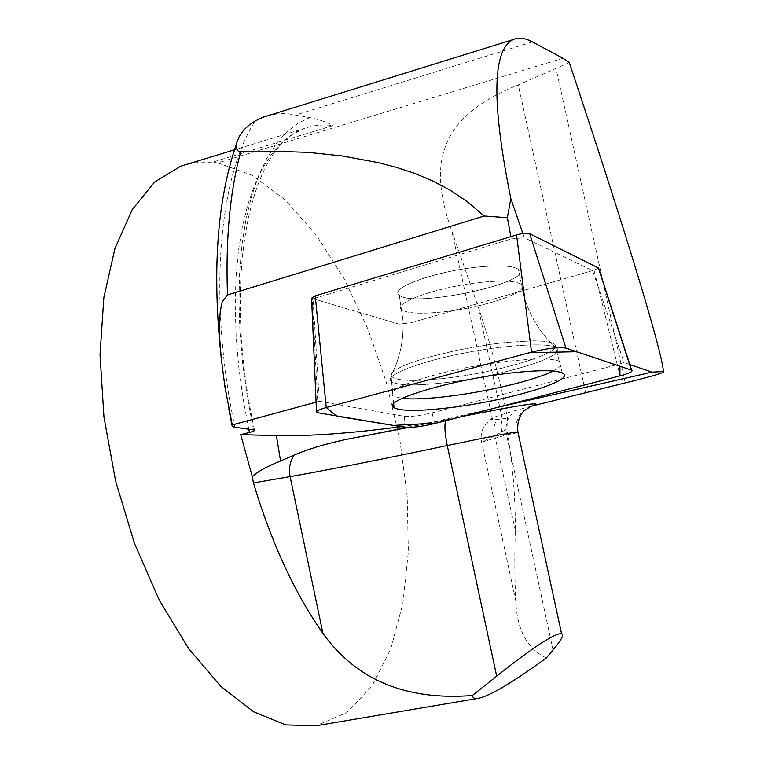<?xml version="1.0" encoding="UTF-8"?>
<svg xmlns="http://www.w3.org/2000/svg" width="764" height="764" viewBox="0 0 764 764"><rect width="100%" height="100%" fill="white"/><g stroke="black" fill="none" stroke-linecap="round" stroke-linejoin="round"><path stroke-width="0.57" stroke-dasharray="3.82 2.86" d="M316.095 402.131L319.362 401.243L313.02 298.819L511.307 238.922L510.887 236.63M511.307 238.922L524.314 237.719L522.882 233.574M598.021 286.385L624.064 362.566L617.255 364.648L598.021 286.385L592.549 270.628L524.314 237.719M629.842 364.552L624.064 362.566M319.362 401.243L404.376 416.351C410.851 416.867 420.085 415.702 432.061 412.856L617.255 364.648M401.11 426.694L432.567 422.167L406.725 427.496M497.278 407.422L432.567 422.167M187.705 164.069L199.881 162.121L212.316 162.245L332.923 125.621C327.661 122.441 319.944 119.747 309.754 117.551L286.834 113.559L279.404 113.588L270.313 114.963M563.03 58.265L217.74 162.913L251.862 175.137L285.163 199.853L316.267 235.054L344.077 278.64L367.713 328.558L386.479 382.812L399.792 439.415L407.202 496.428L408.329 551.818L402.876 603.474L390.7 649.114L371.848 686.339L346.675 712.688L315.895 725.8M569.304 62.552L518.269 84.909C441.248 115.918 426.503 160.774 451.916 231.215L477.882 305.953C490.211 342.224 500.076 379.66 507.477 418.261L506.904 429.015L494.871 435.795L481.597 442.098L506.542 434.907L516.435 432.911C514.716 420.868 519.109 412.168 529.614 406.82M546.327 657.995C527.036 648.55 516.865 629.536 515.805 600.953C514.688 580.143 514.516 556.641 515.289 530.436C515.538 497.689 512.739 463.882 506.904 429.015M217.74 162.913L212.316 162.245M530.436 406.419L516.435 410.239C498.472 415.31 489.963 418.338 490.889 419.312L496.867 419.493L507.477 418.261M515.289 530.436L494.871 435.795C493.305 429.893 493.964 424.459 496.867 419.493M313.02 298.819L399.009 324.137L410.43 322.914L592.549 270.628M479.916 266.875C500.573 265.041 513.418 265.872 518.479 269.377C536.395 282.164 412.006 308.704 399.238 295.009C388.456 288.009 437.027 270.676 479.916 266.875C437.027 270.676 388.456 288.009 399.238 295.009C412.006 308.704 536.395 282.164 518.479 269.377C513.418 265.872 500.573 265.041 479.916 266.875M553.04 371.046C561.034 366.978 563.135 363.817 559.344 361.544C550.491 355.231 486.983 361.439 439.348 373.739C403.516 383.289 388.017 390.71 392.877 396L401.94 398.436M598.556 268.059L594.048 270.198L410.43 322.914L399.009 324.137L311.578 298.227M234.863 427.229C207.674 298.208 218.934 175.825 255.338 120.874M408.138 427.515L461.657 416.581M248.749 429.101L242.885 397.414L238.654 366.004L236.086 335.291L235.207 305.676L235.99 277.504L238.387 251.117L242.341 226.793L247.756 204.781L254.527 185.251L262.529 168.376L271.631 154.223L281.687 142.878L292.574 134.33L304.129 128.572C313.383 125.21 322.981 124.226 332.923 125.621M253.486 429.731L247.259 396.717L242.732 363.979L239.953 331.968L238.922 301.083L239.638 271.726L242.045 244.251L246.075 218.943L251.623 196.061L258.585 175.815L266.827 158.339L276.215 143.747L286.596 132.077L297.826 123.357L309.754 117.551M445.727 420.678L446.606 419.675M532.451 41.934L296.289 114.82M553.012 649.925L506.542 434.907C504.689 423.59 507.984 415.368 516.435 410.239M516.435 432.911L517.982 432.395M585.568 392.524L518.269 84.909M501.728 431.794L501.012 425.233L502.292 418.911L477.882 305.953M625.219 382.898L556.096 68.77M434.63 423.533L432.061 412.856M404.376 416.351L405.016 427.334M446.577 382.506C503.447 376.089 570.918 355.098 555.676 347.534C547.091 342.176 501.442 345.185 457.349 354.458C413.162 363.674 383.576 376.318 391.407 381.733C398.407 385.686 416.791 385.944 446.577 382.506C416.791 385.944 398.407 385.686 391.407 381.733C383.576 376.318 413.162 363.674 457.349 354.458C501.442 345.185 547.091 342.176 555.676 347.534C570.918 355.098 503.447 376.089 446.577 382.506M446.338 378.132C413.419 381.828 395.007 381.045 391.101 375.783L391.903 372.966L395.962 369.623L403.172 365.899L413.314 361.935L426.006 357.886L456.882 350.265L490.555 344.363L506.599 342.406L533.683 340.839L543.615 341.279L550.615 342.501C574.843 348.776 505.825 371.533 446.338 378.132C505.825 371.533 574.843 348.776 550.615 342.501L543.615 341.279L533.683 340.839L506.599 342.406L490.555 344.363L456.882 350.265L426.006 357.886L413.314 361.935L403.172 365.899L395.962 369.623L391.903 372.966L391.101 375.783C395.007 381.045 413.419 381.828 446.338 378.132M482.724 282.183C439.797 286.137 391.111 303.174 401.845 309.85C407.202 313.393 420.544 314.099 441.878 311.979C483.373 307.949 531.964 291.428 521.258 284.332C516.235 280.98 503.39 280.264 482.724 282.183C503.39 280.264 516.235 280.98 521.258 284.332C531.964 291.428 483.373 307.949 441.878 311.979C420.544 314.099 407.202 313.393 401.845 309.85C391.111 303.174 439.797 286.137 482.724 282.183M594.048 270.198L620.005 375.859M318.34 413.143L312.275 298.59M232.208 426.522L231.96 425.3M228.847 409.237L221.579 361.229M236.439 144.09L239.361 136.193M254.45 429.912C221.512 278.411 249.026 146.172 304.129 128.572L234.51 149.801M515.805 600.953L481.597 442.098C480.451 436.368 481.416 430.934 484.491 425.777L490.822 419.321M492.589 419.684L451.916 231.215M393.68 403.841L391.101 375.783C400.011 358.182 403.955 339.541 402.924 319.858L399.238 295.009L402.924 319.858C403.955 339.541 400.011 358.182 391.101 375.783L392.877 396M562.342 373.033L555.676 347.534L550.615 342.501C537.751 329.265 528.659 313.164 523.359 294.216L518.479 269.377L523.359 294.216C528.659 313.164 537.751 329.265 550.615 342.501L555.676 347.534L559.344 361.544M316.506 411.5L316.554 412.55"/><path stroke-width="1.15" d="M510.887 236.63L507.363 217.702L510.849 198.65L522.882 233.574M270.313 114.963L263.179 117.169L255.338 120.874L249.732 124.532L243.84 129.937L239.361 136.193L236.802 142.4L236.448 148.77L238.74 151.797L273.76 151.262L307.711 152.361L342.492 155.98L378.142 162.637L396.258 167.326L414.413 173.285L432.443 180.81L450.197 190.217L467.501 201.839L484.175 216.002L507.363 217.702M484.175 216.002L227.481 294.961L222.228 301.665L220.261 311.511L219.526 321.138L219.803 340.257L221.369 359.252L225.017 387.596L232.285 424.927L316.095 402.131M510.849 198.65C491.481 102.672 492.255 49.65 513.169 39.585C518.632 37.178 525.059 37.961 532.451 41.934L563.03 58.265L569.304 62.552C624.551 228.446 661.347 348.441 663.467 371.524L651.95 372.173L629.842 364.552M232.285 424.927L232.199 426.455L234.863 427.229L254.479 430.017C255.061 430.619 253.39 431.431 249.465 432.453L240.698 434.649L276.406 435.614C309.821 436.273 351.383 433.303 401.11 426.694M651.95 372.173L497.278 407.422M406.725 427.496L360.293 436.731L408.138 427.515M663.467 371.524C665.778 372.326 653.029 376.117 625.219 382.898L531.381 406.171M240.698 434.649L252.301 476.688C257.43 471.713 266.856 466.479 280.569 461.007L294.035 455.105C312.543 447.351 334.622 441.229 360.293 436.731M478.379 698.344L315.895 725.8L285.832 724.912L253.629 711.828L220.691 686.234L188.66 648.588L159.342 600.246L134.493 543.452L115.65 481.234L103.961 417.115L100.027 354.773L103.847 297.626L114.915 248.539L132.267 209.584L154.643 182.004L180.676 166.218L187.705 164.069M472.333 695.507L496.676 676.169L447.255 445.527C380.214 459.661 327.832 470.022 290.11 476.621L253.428 482.905C271.554 543.023 294.713 593.17 322.924 633.366C356.349 680.017 406.152 700.731 472.333 695.507C472.744 698.057 474.864 698.984 478.684 698.286C490.03 695.87 512.577 682.433 546.327 657.995L553.012 649.925C561.464 639.984 564.309 634.531 561.53 633.566L517.877 431.918C510.591 432.644 487.05 437.18 447.255 445.527C444.801 433.341 444.295 425.061 445.727 420.678M253.428 482.905L252.301 476.688M496.676 676.169C532.422 647.71 554.043 633.509 561.53 633.566M531.095 406.247L530.436 406.419M529.614 406.82L530.713 406.391M517.982 432.395L517.877 431.918C516.435 417.211 523.97 410.822 524.505 410.516L530.942 406.314L533.597 405.588C543.949 401.32 519.969 404.977 461.657 416.581M401.94 398.436C412.78 399.486 428.365 398.77 448.688 396.296C487.833 391.569 535.192 380.214 553.04 371.046M316.506 411.5L311.578 298.227L315.245 295.849L516.55 234.92C522.538 233.316 526.921 232.915 529.719 233.708L598.556 268.059M434.63 423.533L620.005 375.859C629.364 373.348 633.251 371.457 631.675 370.206L565.952 348.145C558.866 346.952 547.396 348.288 531.543 352.147L326.247 407.527C318.664 409.647 315.437 411.318 316.554 412.55L405.016 427.334C411.939 427.821 421.814 426.551 434.63 423.533M509.301 373.204C449.146 380.052 380.281 401.215 394.081 407.709C401.205 411.309 419.98 411.271 450.416 407.594C508.518 400.689 577.699 379.947 562.342 373.033C555.38 369.919 537.694 369.977 509.301 373.204M326.304 407.508L336.494 416.113L393.307 425.424L436.531 423.046L619.948 375.869L619.9 366.233L576.6 351.717L529.213 352.777L326.304 407.508M227.481 294.961C225.542 239.056 229.935 191.439 240.66 152.103M249.465 432.453L248.749 429.101M322.924 633.366L290.11 476.621C288.601 468.685 289.909 461.513 294.035 455.105M280.569 461.007L276.406 435.614M529.719 233.708L565.952 348.145M631.389 370.091L598.269 267.467M315.245 295.849L326.247 407.527M531.543 352.147L516.55 234.92M231.96 425.3L228.847 409.237M221.579 361.229C211.848 273.187 216.795 200.808 236.439 144.09M234.51 149.801L180.676 166.218M513.169 39.585L263.131 117.198M598.384 267.534L631.675 370.206M393.68 403.841L394.081 407.709"/></g></svg>
